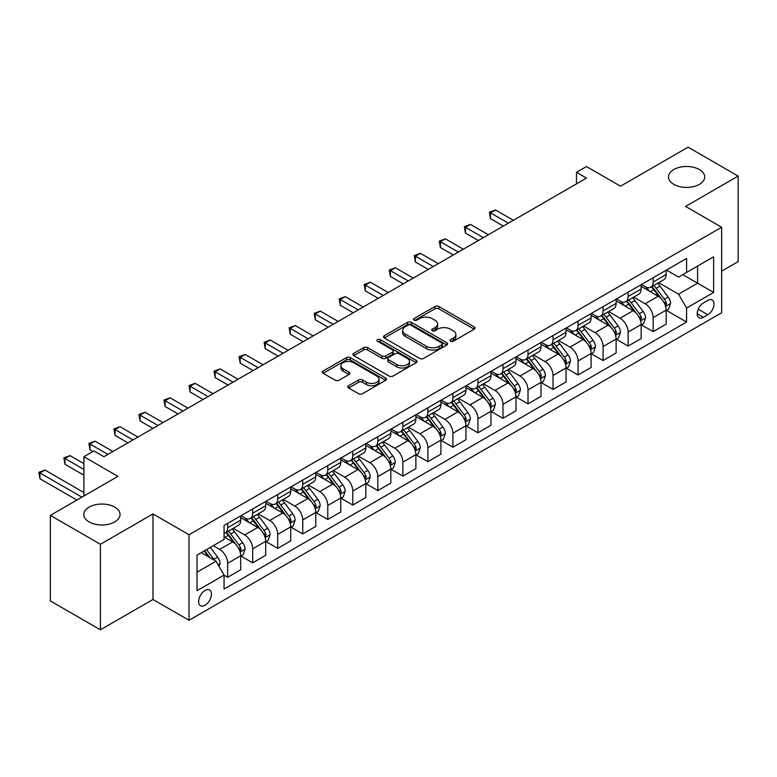 <?xml version="1.0" encoding="UTF-8"?>
<svg xmlns="http://www.w3.org/2000/svg" width="777" height="777" viewBox="0 0 777 777"><rect width="100%" height="100%" fill="white"/><g stroke="black" fill="none" stroke-linecap="round" stroke-linejoin="round"><path stroke-width="1.17" d="M450.573 341.249A1.942 1.127 0 0 0 453.331 341.249L474.213 329.195A2.778 1.603 0 0 0 475.029 328.059A2.778 1.603 0 0 0 474.213 326.923L438.83 306.497A2.778 1.603 0 0 0 434.906 306.497L414.024 318.56A1.942 1.127 0 0 0 413.451 319.357A1.942 1.127 0 0 0 414.024 320.143A1.942 1.127 0 0 0 416.773 320.143L419.473 318.589A8.897 5.138 0 0 1 432.051 318.589L435.003 320.289A8.897 5.138 0 0 1 437.606 323.922A8.897 5.138 0 0 1 435.003 327.554L432.303 329.108A1.942 1.127 0 0 0 431.73 329.904A1.942 1.127 0 0 0 432.303 330.701A1.942 1.127 0 0 0 435.052 330.701L437.752 329.137A8.897 5.138 0 0 1 450.33 329.137L453.282 330.837A8.897 5.138 0 0 1 455.885 334.469A8.897 5.138 0 0 1 453.282 338.102L450.573 339.666A1.942 1.127 0 0 0 450.009 340.462A1.942 1.127 0 0 0 450.573 341.249L450.573 339.666M114.734 507.109A18.124 10.46 0 0 0 94.988 504.836A18.124 10.46 0 0 0 83.799 514.5A18.124 10.46 0 0 0 89.112 521.901A18.124 10.46 0 0 0 108.858 524.174A18.124 10.46 0 0 0 120.046 514.5A18.124 10.46 0 0 0 114.734 507.109M699.407 169.551A18.124 10.46 0 0 0 679.652 167.278A18.124 10.46 0 0 0 668.473 176.952A18.124 10.46 0 0 0 673.776 184.343A18.124 10.46 0 0 0 693.531 186.616A18.124 10.46 0 0 0 704.71 176.952A18.124 10.46 0 0 0 699.407 169.551M205.041 605.254A9.062 5.235 120 0 0 210.955 597.27A9.062 5.235 120 0 0 209.567 590.005A9.062 5.235 120 0 0 205.041 590.452A9.062 5.235 120 0 0 199.116 598.445A9.062 5.235 120 0 0 200.505 605.701A9.062 5.235 120 0 0 205.041 605.254M348.62 385.703A2.778 1.603 0 0 0 347.805 386.839A2.778 1.603 0 0 0 348.62 387.976L358.547 393.706A2.778 1.603 0 0 0 362.48 393.706L385.674 380.312A2.778 1.603 0 0 0 386.48 379.176A2.778 1.603 0 0 0 385.674 378.049L350.291 357.624A2.778 1.603 0 0 0 346.367 357.624L323.174 371.008A2.778 1.603 0 0 0 322.358 372.144A2.778 1.603 0 0 0 323.174 373.281L335.159 380.206A2.778 1.603 0 0 0 339.093 380.206L349.019 374.475A2.778 1.603 0 0 0 349.835 373.339A2.778 1.603 0 0 0 349.019 372.202L343.075 368.764A7.44 4.293 0 0 1 340.889 365.734A7.44 4.293 0 0 1 345.483 361.771A7.44 4.293 0 0 1 353.584 362.694L376.874 376.146A7.44 4.293 0 0 1 379.05 379.176A7.44 4.293 0 0 1 374.465 383.148A7.44 4.293 0 0 1 366.365 382.216L362.48 379.972A2.778 1.603 0 0 0 358.547 379.972L348.62 385.703L348.62 387.976M721.629 271.163L738.15 261.626L738.15 176.078L688.092 147.183L620.512 186.198L586.48 166.55L576.466 172.329L586.48 178.108L103.924 456.701L93.91 450.922L83.906 456.701L83.906 496.008M100.418 544.269L100.418 629.817L152.982 599.475L152.982 513.927L100.418 544.269L50.359 515.374L117.939 476.359L83.906 456.701M152.982 513.927L189.025 534.731L721.629 227.234L721.629 312.781L189.025 620.279L189.025 534.731M738.15 176.078L685.586 206.429L721.629 227.234M419.667 358.411A2.778 1.603 0 0 0 423.601 358.411L446.794 345.027A2.778 1.603 0 0 0 447.61 343.89A2.778 1.603 0 0 0 446.794 342.754L411.421 322.329A2.778 1.603 0 0 0 407.488 322.329L384.294 335.722A2.778 1.603 0 0 0 383.479 336.859A2.778 1.603 0 0 0 384.294 337.985L419.667 358.411M378.292 341.676A1.942 1.127 0 0 1 380.264 341.948L380.264 339.636L416.229 360.402A2.778 1.603 0 0 1 417.045 361.538A2.778 1.603 0 0 1 416.229 362.665L393.045 376.058A2.778 1.603 0 0 1 389.112 376.058L353.729 355.633L353.729 353.36A2.778 1.603 0 0 0 352.923 354.497A2.778 1.603 0 0 0 353.729 355.633M353.729 353.36L363.655 347.64A2.778 1.603 0 0 1 367.589 347.64L381.934 355.915A2.778 1.603 0 0 0 385.868 355.915L392.453 352.117A2.778 1.603 0 0 0 393.269 350.981A2.778 1.603 0 0 0 392.453 349.844L377.515 341.22A1.942 1.127 0 0 1 376.942 340.433A1.942 1.127 0 0 1 378.146 339.394A1.942 1.127 0 0 1 380.264 339.636M100.418 629.817L50.359 600.922L50.359 515.374M707.818 300.408L703.408 302.952A8.78 5.07 120 0 0 697.678 310.693A8.78 5.07 120 0 0 699.018 317.725A8.78 5.07 120 0 0 703.408 317.288L707.818 314.743A8.78 5.07 120 0 0 713.548 307.012A8.78 5.07 120 0 0 712.208 299.98A8.78 5.07 120 0 0 707.818 300.408M666.472 270.066L678.583 277.059L686.586 272.436L686.586 258.45L224.058 525.485L224.058 539.471L197.028 555.079L197.028 590.685L224.058 575.077L224.058 589.073L686.586 322.028L686.586 308.042L678.583 294.172L658.673 282.673M686.586 272.436L713.626 256.828L713.626 292.434L686.586 308.042M152.982 599.475L189.025 620.279M576.466 172.329L576.466 183.887M682.789 274.631L697.6 283.187L697.6 266.074L713.626 256.828M678.583 294.172L697.6 283.187L713.626 292.434M197.028 572.193L216.055 561.208L201.233 552.651M224.058 575.194L227.671 577.282L227.671 563.286A11.325 6.537 -120 0 0 219.658 549.417L213.248 545.716M227.671 577.282L240.685 569.764L240.685 555.778A11.325 6.537 -120 0 0 232.673 541.899L224.058 536.936M240.977 556.06L252.69 562.83L252.69 548.844A11.325 6.537 -120 0 0 244.687 534.964L233.187 528.331M252.69 562.83L265.705 555.312L265.705 541.326A11.325 6.537 -120 0 0 257.702 527.457L240.685 517.628M266.006 541.618L277.719 548.377L277.719 534.391A11.325 6.537 -120 0 0 269.716 520.512L258.217 513.879M277.719 548.377L290.734 540.86L290.734 526.874A11.325 6.537 -120 0 0 282.731 513.005L265.705 503.175M291.035 527.165L302.748 533.925L302.748 519.939A11.325 6.537 -120 0 0 294.745 506.07L283.246 499.426M302.748 533.925L315.763 526.418L315.763 512.422A11.325 6.537 -120 0 0 307.76 498.552L290.734 488.723M316.064 512.713L327.777 519.473L327.777 505.487A11.325 6.537 -120 0 0 319.774 491.618L308.275 484.974M327.777 519.473L340.792 511.965L340.792 497.979A11.325 6.537 -120 0 0 332.789 484.1L315.763 474.281M341.093 498.261L352.807 505.031L352.807 491.035A11.325 6.537 -120 0 0 344.803 477.165L333.304 470.532M352.807 505.031L365.821 497.513L365.821 483.527A11.325 6.537 -120 0 0 357.818 469.648L340.792 459.829M366.122 483.809L377.836 490.578L377.836 476.592A11.325 6.537 -120 0 0 369.833 462.713L358.333 456.08M377.836 490.578L390.85 483.061L390.85 469.075A11.325 6.537 -120 0 0 382.847 455.205L365.821 445.376M391.152 469.366L402.865 476.126L402.865 462.14A11.325 6.537 -120 0 0 394.862 448.271L383.362 441.627M402.865 476.126L415.88 468.609L415.88 454.623A11.325 6.537 -120 0 0 407.876 440.753L390.85 430.924M416.181 454.914L427.894 461.674L427.894 447.688A11.325 6.537 -120 0 0 419.881 433.819L408.381 427.175M427.894 461.674L440.909 454.166L440.909 440.17A11.325 6.537 -120 0 0 432.906 426.301L415.88 416.472M441.21 440.462L452.923 447.222L452.923 433.236A11.325 6.537 -120 0 0 444.91 419.366L433.411 412.723M452.923 447.222L465.938 439.714L465.938 425.728A11.325 6.537 -120 0 0 457.925 411.849L440.909 402.03M466.239 426.01L477.952 432.779L477.952 418.784A11.325 6.537 -120 0 0 469.939 404.914L458.44 398.28M477.952 432.779L490.967 425.262L490.967 411.276A11.325 6.537 -120 0 0 482.954 397.397L465.938 387.577M491.268 411.567L502.981 418.327L502.981 404.341A11.325 6.537 -120 0 0 494.968 390.462L483.469 383.828M502.981 418.327L515.996 410.81L515.996 396.824A11.325 6.537 -120 0 0 507.983 382.954L490.967 373.125M516.297 397.115L528.01 403.875L528.01 389.889A11.325 6.537 -120 0 0 519.998 376.019L508.498 369.376M528.01 403.875L541.025 396.357L541.025 382.371A11.325 6.537 -120 0 0 533.012 368.502L515.996 358.673M541.326 382.663L553.039 389.423L553.039 375.437A11.325 6.537 -120 0 0 545.027 361.567L533.527 354.924M553.039 389.423L566.054 381.915L566.054 367.919A11.325 6.537 -120 0 0 558.041 354.05L541.025 344.221M566.355 368.211L578.069 374.97L578.069 360.984A11.325 6.537 -120 0 0 570.056 347.115L558.556 340.472M578.069 374.97L591.083 367.463L591.083 353.477A11.325 6.537 -120 0 0 583.071 339.598L566.054 329.778M591.384 353.758L603.098 360.528L603.098 346.532A11.325 6.537 -120 0 0 595.085 332.663L583.585 326.029M603.098 360.528L616.112 353.011L616.112 339.025A11.325 6.537 -120 0 0 608.1 325.155L591.083 315.326M616.414 339.316L628.127 346.076L628.127 332.09A11.325 6.537 -120 0 0 620.114 318.211L608.614 311.577M628.127 346.076L641.142 338.558L641.142 324.572A11.325 6.537 -120 0 0 633.129 310.703L616.112 300.874M641.443 324.864L653.156 331.624L653.156 317.638A11.325 6.537 -120 0 0 645.143 303.768L633.643 297.125M653.156 331.624L666.171 324.106L666.171 310.12A11.325 6.537 -120 0 0 658.158 296.251L641.142 286.422M641.443 284.518L645.143 286.655A11.325 6.537 -120 0 0 650.805 287.218A11.325 6.537 -120 0 0 653.156 282.032L653.156 277.758M616.414 298.97L620.114 301.107A11.325 6.537 -120 0 0 625.776 301.67A11.325 6.537 -120 0 0 628.127 296.484L628.127 292.201M591.384 313.413L595.085 315.559A11.325 6.537 -120 0 0 600.747 316.113A11.325 6.537 -120 0 0 603.098 310.936L603.098 306.653M566.355 327.865L570.056 330.002A11.325 6.537 -120 0 0 575.718 330.565A11.325 6.537 -120 0 0 578.069 325.378L578.069 321.105M541.326 342.317L545.027 344.454A11.325 6.537 -120 0 0 550.689 345.017A11.325 6.537 -120 0 0 553.039 339.831L553.039 335.557M516.297 356.769L519.998 358.906A11.325 6.537 -120 0 0 525.66 359.469A11.325 6.537 -120 0 0 528.01 354.283L528.01 350M491.268 371.221L494.968 373.358A11.325 6.537 -120 0 0 500.631 373.922A11.325 6.537 -120 0 0 502.981 368.735L502.981 364.452M466.239 385.664L469.939 387.81A11.325 6.537 -120 0 0 475.602 388.364A11.325 6.537 -120 0 0 477.952 383.178L477.952 378.904M441.21 400.116L444.91 402.253A11.325 6.537 -120 0 0 450.582 402.816A11.325 6.537 -120 0 0 452.923 397.63L452.923 393.356M416.181 414.568L419.881 416.705A11.325 6.537 -120 0 0 425.553 417.268A11.325 6.537 -120 0 0 427.894 412.082L427.894 407.808M391.152 429.021L394.862 431.157A11.325 6.537 -120 0 0 400.524 431.721A11.325 6.537 -120 0 0 402.865 426.534L402.865 422.251M366.122 443.473L369.833 445.609A11.325 6.537 -120 0 0 375.495 446.163A11.325 6.537 -120 0 0 377.836 440.986L377.836 436.703M341.093 457.915L344.803 460.062A11.325 6.537 -120 0 0 350.466 460.615A11.325 6.537 -120 0 0 352.807 455.429L352.807 451.155M316.064 472.367L319.774 474.504A11.325 6.537 -120 0 0 325.437 475.068A11.325 6.537 -120 0 0 327.777 469.881L327.777 465.608M291.035 486.82L294.745 488.956A11.325 6.537 -120 0 0 300.408 489.52A11.325 6.537 -120 0 0 302.748 484.333L302.748 480.06M266.006 501.272L269.716 503.409A11.325 6.537 -120 0 0 275.379 503.972A11.325 6.537 -120 0 0 277.719 498.785L277.719 494.502M240.977 515.714L244.687 517.861A11.325 6.537 -120 0 0 250.349 518.414A11.325 6.537 -120 0 0 252.69 513.238L252.69 508.954M666.472 310.411L686.586 322.028M650.805 287.218L663.82 279.701A11.325 6.537 -120 0 0 666.171 274.514L666.171 270.241M625.776 301.67L638.791 294.153A11.325 6.537 -120 0 0 641.142 288.966L641.142 284.693M600.747 316.113L613.762 308.605A11.325 6.537 -120 0 0 616.112 303.418L616.112 299.135M575.718 330.565L588.733 323.057A11.325 6.537 -120 0 0 591.083 317.871L591.083 313.587M550.689 345.017L563.704 337.5A11.325 6.537 -120 0 0 566.054 332.313L566.054 328.04M525.66 359.469L538.675 351.952A11.325 6.537 -120 0 0 541.025 346.765L541.025 342.492M500.631 373.922L513.646 366.404A11.325 6.537 -120 0 0 515.996 361.218L515.996 356.944M475.602 388.364L488.626 380.856A11.325 6.537 -120 0 0 490.967 375.67L490.967 371.387M450.582 402.816L463.597 395.299A11.325 6.537 -120 0 0 465.938 390.122L465.938 385.839M425.553 417.268L438.568 409.751A11.325 6.537 -120 0 0 440.909 404.564L440.909 400.291M400.524 431.721L413.539 424.203A11.325 6.537 -120 0 0 415.88 419.017L415.88 414.743M375.495 446.163L388.51 438.655A11.325 6.537 -120 0 0 390.85 433.469L390.85 429.195M350.466 460.615L363.481 453.108A11.325 6.537 -120 0 0 365.821 447.921L365.821 443.638M325.437 475.068L338.451 467.55A11.325 6.537 -120 0 0 340.792 462.373L340.792 458.09M300.408 489.52L313.422 482.002A11.325 6.537 -120 0 0 315.763 476.816L315.763 472.542M275.379 503.972L288.393 496.454A11.325 6.537 -120 0 0 290.734 491.268L290.734 486.994M250.349 518.414L263.364 510.907A11.325 6.537 -120 0 0 265.705 505.72L265.705 501.447M224.058 533.323A11.325 6.537 -120 0 0 225.32 532.867L238.335 525.359A11.325 6.537 -120 0 0 240.685 520.172L240.685 515.889M225.32 532.867A11.325 6.537 -120 0 0 227.671 527.68L227.671 523.407M216.055 561.208L224.058 575.077M451.359 341.53L453.282 340.413A8.897 5.138 0 0 0 455.885 336.781L455.885 334.469M437.606 323.922L437.606 326.233A8.897 5.138 0 0 1 435.003 329.866L433.08 330.973M474.174 329.215L438.83 308.819A2.778 1.603 0 0 0 434.906 308.819L414.801 320.425M446.794 342.754L446.794 345.027L411.421 324.64A2.778 1.603 0 0 0 407.488 324.64L384.333 338.014M441.88 344.687A1.942 1.127 0 0 0 442.453 343.89A1.942 1.127 0 0 0 441.88 343.094L410.829 325.165A1.942 1.127 0 0 0 408.08 325.165L405.225 326.816A8.897 5.138 0 0 0 402.622 330.448A8.897 5.138 0 0 0 405.225 334.071L426.456 346.328A8.897 5.138 0 0 0 439.034 346.328L441.88 344.687L441.88 346.998A1.942 1.127 0 0 0 442.453 346.202L442.453 343.89M402.622 330.448L402.622 332.76A8.897 5.138 0 0 0 405.225 336.383L405.225 334.071M441.88 346.998L439.034 348.64A8.897 5.138 0 0 1 426.456 348.64L405.225 336.383M353.768 355.652L363.655 349.951L363.655 347.64M393.269 350.981L393.269 353.292A2.778 1.603 0 0 1 392.453 354.429L385.868 358.226A2.778 1.603 0 0 1 381.934 358.226L367.589 349.951A2.778 1.603 0 0 0 363.655 349.951M380.264 341.948L416.2 362.694M396.824 364.51A7.44 4.293 0 0 0 404.924 365.443A7.44 4.293 0 0 0 409.518 361.48A7.44 4.293 0 0 0 407.342 358.44L399.135 353.71A2.778 1.603 0 0 0 395.202 353.71L388.617 357.507A2.778 1.603 0 0 0 387.801 358.644A2.778 1.603 0 0 0 388.617 359.78L396.824 364.51L396.824 366.822A7.44 4.293 0 0 0 404.924 367.754A7.44 4.293 0 0 0 409.518 363.791L409.518 361.48M387.801 358.644L387.801 360.955A2.778 1.603 0 0 0 388.617 362.092L388.617 359.78M396.824 366.822L388.617 362.092M379.05 379.176L379.05 381.488A7.44 4.293 0 0 1 374.465 385.46A7.44 4.293 0 0 1 366.365 384.528L362.48 382.284A2.778 1.603 0 0 0 358.547 382.284L348.659 387.995M340.889 365.734L340.889 368.045A7.44 4.293 0 0 0 343.075 371.085L343.075 368.764M348.98 374.495L343.075 371.085M385.635 380.332L350.291 359.936A2.778 1.603 0 0 0 346.367 359.936L323.213 373.3M666.171 310.586L668.57 309.197L670.57 303.418A7.508 4.332 -120 0 0 668.181 297.028L659.994 286.111A21.659 12.51 -120 0 0 657.633 283.275M649.494 291.249A21.659 12.51 -120 0 0 645.065 286.606M665.481 305.992L666.52 303.739A7.508 4.332 -120 0 0 664.374 299.223L656.196 288.306A21.659 12.51 -120 0 0 653.826 285.47M651.816 286.635A17.978 10.383 60 0 1 654.768 289.996L661.683 299.232M513.393 220.299L495.473 209.955L490.462 212.84L490.462 218.628L503.379 226.078M651.427 286.859A21.659 12.51 60 0 1 653.787 289.695L659.226 296.95M490.462 218.628L489.364 212.208L508.391 223.193M489.364 212.208L495.473 209.955M641.142 325.039L643.541 323.65L645.541 317.871A7.508 4.332 -120 0 0 643.152 311.48L634.964 300.553A21.659 12.51 -120 0 0 632.604 297.727M624.465 305.701A21.659 12.51 -120 0 0 620.036 301.058M640.452 320.435L641.491 318.191A7.508 4.332 -120 0 0 639.345 313.675L631.167 302.748A21.659 12.51 -120 0 0 628.797 299.922M626.786 301.087A17.978 10.383 60 0 1 629.739 304.438L636.654 313.685M488.364 234.751L470.444 224.407L465.442 227.292L465.442 233.071L478.35 240.53M626.398 301.311A21.659 12.51 60 0 1 628.758 304.137L634.197 311.402M465.442 233.071L464.335 226.661L483.362 237.636M464.335 226.661L470.444 224.407M616.112 339.481L618.511 338.102L620.512 332.313A7.508 4.332 -120 0 0 618.123 325.932L609.935 315.006A21.659 12.51 -120 0 0 607.575 312.179M599.436 320.153A21.659 12.51 -120 0 0 595.007 315.511M615.423 334.887L616.462 332.634A7.508 4.332 -120 0 0 614.316 328.127L606.138 317.201A21.659 12.51 -120 0 0 603.768 314.374M601.757 315.54A17.978 10.383 60 0 1 604.71 318.891L611.625 328.137M463.335 249.203L445.415 238.85L440.413 241.744L440.413 247.523L453.321 254.982M601.369 315.763A21.659 12.51 60 0 1 603.729 318.589L609.168 325.854M440.413 247.523L439.306 241.113L458.333 252.088M439.306 241.113L445.415 238.85M591.083 353.933L593.482 352.544L595.483 346.765A7.508 4.332 -120 0 0 593.094 340.375L584.906 329.458A21.659 12.51 -120 0 0 582.546 326.622M574.407 334.596A21.659 12.51 -120 0 0 569.978 329.963M590.394 349.339L591.433 347.086A7.508 4.332 -120 0 0 589.287 342.57L581.109 331.653A21.659 12.51 -120 0 0 578.739 328.826M576.728 329.982A17.978 10.383 60 0 1 579.681 333.343L586.606 342.579M438.306 263.646L420.386 253.302L415.384 256.196L415.384 261.975L428.292 269.434M576.34 330.206A21.659 12.51 60 0 1 578.7 333.042L584.139 340.297M415.384 261.975L414.277 255.555L433.304 266.54M414.277 255.555L420.386 253.302M566.054 368.385L568.453 366.997L570.454 361.218A7.508 4.332 -120 0 0 568.065 354.827L559.877 343.91A21.659 12.51 -120 0 0 557.517 341.074M549.378 349.048A21.659 12.51 -120 0 0 544.949 344.405M565.365 363.791L566.404 361.538A7.508 4.332 -120 0 0 564.257 357.022L556.079 346.105A21.659 12.51 -120 0 0 553.71 343.269M551.699 344.434A17.978 10.383 60 0 1 554.652 347.795L561.577 357.031M413.277 278.098L395.357 267.754L390.355 270.649L390.355 276.427L403.263 283.877M551.311 344.658A21.659 12.51 60 0 1 553.671 347.494L559.11 354.749M390.355 276.427L389.248 270.007L408.275 280.992M389.248 270.007L395.357 267.754M541.025 382.838L543.424 381.449L545.425 375.67A7.508 4.332 -120 0 0 543.036 369.279L534.848 358.352A21.659 12.51 -120 0 0 532.488 355.526M524.349 363.5A21.659 12.51 -120 0 0 519.92 358.857M540.345 378.244L541.375 375.99A7.508 4.332 -120 0 0 539.228 371.474L531.05 360.557A21.659 12.51 -120 0 0 528.681 357.721M526.67 358.887A17.978 10.383 60 0 1 529.623 362.247L536.548 371.484M388.247 292.55L370.328 282.206L365.326 285.091L365.326 290.88L378.234 298.329M526.282 359.11A21.659 12.51 60 0 1 528.642 361.936L534.081 369.201M365.326 290.88L364.219 284.46L383.246 295.445M364.219 284.46L370.328 282.206M515.996 397.29L518.395 395.901L520.396 390.122A7.508 4.332 -120 0 0 518.006 383.731L509.829 372.805A21.659 12.51 -120 0 0 507.459 369.978M499.32 377.952A21.659 12.51 -120 0 0 494.891 373.31M515.316 392.686L516.346 390.442A7.508 4.332 -120 0 0 514.199 385.926L506.021 375A21.659 12.51 -120 0 0 503.651 372.173M501.641 373.339A17.978 10.383 60 0 1 504.594 376.69L511.519 385.936M363.218 307.002L345.299 296.659L340.297 299.543L340.297 305.322L353.205 312.781M501.252 373.562A21.659 12.51 60 0 1 503.613 376.389L509.052 383.653M340.297 305.322L339.19 298.912L358.216 309.887M339.19 298.912L345.299 296.659M490.967 411.732L493.366 410.353L495.367 404.564A7.508 4.332 -120 0 0 492.977 398.183L484.799 387.257A21.659 12.51 -120 0 0 482.43 384.43M474.291 392.404A21.659 12.51 -120 0 0 469.862 387.762M490.287 407.138L491.317 404.885A7.508 4.332 -120 0 0 489.17 400.378L480.992 389.452A21.659 12.51 -120 0 0 478.632 386.625M476.612 387.791A17.978 10.383 60 0 1 479.564 391.142L486.489 400.388M338.189 321.455L320.27 311.101L315.268 313.995L315.268 319.774L328.176 327.234M476.223 388.014A21.659 12.51 60 0 1 478.593 390.841L484.032 398.106M315.268 319.774L314.161 313.364L333.187 324.339M314.161 313.364L320.27 311.101M465.938 426.185L468.337 424.796L470.347 419.017A7.508 4.332 -120 0 0 467.948 412.626L459.77 401.709A21.659 12.51 -120 0 0 457.4 398.873M449.271 406.847A21.659 12.51 -120 0 0 444.832 402.204M465.258 421.59L466.287 419.337A7.508 4.332 -120 0 0 464.141 414.821L455.963 403.904A21.659 12.51 -120 0 0 453.603 401.078M451.583 402.233A17.978 10.383 60 0 1 454.535 405.594L461.46 414.831M313.16 335.897L295.241 325.553L290.239 328.448L290.239 334.227L303.156 341.686M451.194 402.457A21.659 12.51 60 0 1 453.564 405.293L459.003 412.548M290.239 334.227L289.141 327.807L308.158 338.791M289.141 327.807L295.241 325.553M440.909 440.637L443.317 439.248L445.318 433.469A7.508 4.332 -120 0 0 442.919 427.078L434.741 416.161A21.659 12.51 -120 0 0 432.371 413.325M424.242 421.299A21.659 12.51 -120 0 0 419.803 416.657M440.229 436.043L441.258 433.789A7.508 4.332 -120 0 0 439.112 429.273L430.934 418.356A21.659 12.51 -120 0 0 428.574 415.52M426.554 416.686A17.978 10.383 60 0 1 429.506 420.046L436.431 429.283M288.131 350.349L270.211 340.005L265.21 342.9L265.21 348.679L278.127 356.128M426.165 416.909A21.659 12.51 60 0 1 428.535 419.745L433.974 427M265.21 348.679L264.112 342.259L283.129 353.244M264.112 342.259L270.211 340.005M415.88 455.089L418.288 453.7L420.289 447.921A7.508 4.332 -120 0 0 417.89 441.53L409.712 430.604A21.659 12.51 -120 0 0 407.342 427.777M399.213 435.751A21.659 12.51 -120 0 0 394.774 431.109M415.2 450.495L416.239 448.242A7.508 4.332 -120 0 0 414.083 443.725L405.905 432.808A21.659 12.51 -120 0 0 403.545 429.972M401.524 431.138A17.978 10.383 60 0 1 404.477 434.489L411.402 443.735M263.102 364.801L245.182 354.458L240.18 357.342L240.18 363.121L253.098 370.58M401.136 431.361A21.659 12.51 60 0 1 403.506 434.188L408.945 441.453M240.18 363.121L239.083 356.711L258.1 367.696M239.083 356.711L245.182 354.458M390.85 469.541L393.259 468.152L395.26 462.373A7.508 4.332 -120 0 0 392.861 455.982L384.683 445.056A21.659 12.51 -120 0 0 382.313 442.23M374.184 450.204A21.659 12.51 -120 0 0 369.745 445.561M390.171 464.937L391.21 462.684A7.508 4.332 -120 0 0 389.054 458.177L380.876 447.251A21.659 12.51 -120 0 0 378.516 444.425M376.495 445.59A17.978 10.383 60 0 1 379.448 448.941L386.373 458.187M238.073 379.254L220.153 368.91L215.151 371.794L215.151 377.573L228.069 385.033M376.107 445.813A21.659 12.51 60 0 1 378.477 448.64L383.916 455.905M215.151 377.573L214.054 371.163L233.071 382.138M214.054 371.163L220.153 368.91M365.821 483.984L368.23 482.604L370.231 476.816A7.508 4.332 -120 0 0 367.832 470.425L359.654 459.508A21.659 12.51 -120 0 0 357.284 456.682M349.155 464.646A21.659 12.51 -120 0 0 344.716 460.013M365.141 479.39L366.181 477.136A7.508 4.332 -120 0 0 364.024 472.63L355.847 461.703A21.659 12.51 -120 0 0 353.486 458.877M351.466 460.042A17.978 10.383 60 0 1 354.419 463.393L361.344 472.639M213.044 393.706L195.124 383.352L190.122 386.247L190.122 392.026L203.04 399.485M351.078 460.266A21.659 12.51 60 0 1 353.448 463.092L358.887 470.357M190.122 392.026L189.025 385.606L208.042 396.591M189.025 385.606L195.124 383.352M340.792 498.436L343.201 497.047L345.202 491.268A7.508 4.332 -120 0 0 342.803 484.877L334.625 473.96A21.659 12.51 -120 0 0 332.265 471.124M324.126 479.098A21.659 12.51 -120 0 0 319.687 474.456M340.112 493.842L341.152 491.588A7.508 4.332 -120 0 0 339.005 487.072L330.817 476.155A21.659 12.51 -120 0 0 328.457 473.319M326.437 474.485A17.978 10.383 60 0 1 329.39 477.845L336.315 487.082M188.024 408.148L170.105 397.805L165.093 400.699L165.093 406.478L178.011 413.937M326.049 474.708A21.659 12.51 60 0 1 328.418 477.544L333.857 484.799M165.093 406.478L163.996 400.058L183.013 411.043M163.996 400.058L170.105 397.805M315.763 512.888L318.172 511.499L320.173 505.72A7.508 4.332 -120 0 0 317.774 499.329L309.596 488.412A21.659 12.51 -120 0 0 307.236 485.576M299.096 493.55A21.659 12.51 -120 0 0 294.658 488.908M315.083 508.294L316.122 506.041A7.508 4.332 -120 0 0 313.976 501.524L305.788 490.608A21.659 12.51 -120 0 0 303.428 487.771M301.408 488.937A17.978 10.383 60 0 1 304.361 492.297L311.286 501.534M162.995 422.601L145.076 412.257L140.064 415.151L140.064 420.93L152.982 428.38M301.02 489.16A21.659 12.51 60 0 1 303.389 491.996L308.828 499.252M140.064 420.93L138.966 414.51L157.984 425.495M138.966 414.51L145.076 412.257M290.734 527.34L293.143 525.951L295.143 520.172A7.508 4.332 -120 0 0 292.744 513.782L284.567 502.855A21.659 12.51 -120 0 0 282.206 500.029M274.067 508.003A21.659 12.51 -120 0 0 269.629 503.36M290.054 522.736L291.093 520.493A7.508 4.332 -120 0 0 288.947 515.977L280.759 505.06A21.659 12.51 -120 0 0 278.399 502.224M276.379 503.389A17.978 10.383 60 0 1 279.332 506.74L286.257 515.986M137.966 437.053L120.046 426.709L115.035 429.594L115.035 435.373L127.952 442.832M276 503.613A21.659 12.51 60 0 1 278.36 506.439L283.799 513.704M115.035 435.373L113.937 428.962L132.954 439.947M113.937 428.962L120.046 426.709M265.705 541.792L268.114 540.403L270.114 534.615A7.508 4.332 -120 0 0 267.715 528.234L259.537 517.307A21.659 12.51 -120 0 0 257.177 514.481M249.038 522.455A21.659 12.51 -120 0 0 244.6 517.812M265.025 537.189L266.064 534.935A7.508 4.332 -120 0 0 263.918 530.429L255.73 519.502A21.659 12.51 -120 0 0 253.37 516.676M251.35 517.841A17.978 10.383 60 0 1 254.302 521.192L261.227 530.438M112.937 451.505L95.017 441.161L90.006 444.046L90.006 449.825L92.91 451.505M250.971 518.065A21.659 12.51 60 0 1 253.331 520.891L258.77 528.156M90.006 449.825L88.908 443.414L107.925 454.39M88.908 443.414L95.017 441.161M240.685 556.235L243.084 554.846L245.085 549.067A7.508 4.332 -120 0 0 242.686 542.676L234.508 531.759A21.659 12.51 -120 0 0 232.148 528.923M239.996 551.641L241.035 549.388A7.508 4.332 -120 0 0 238.889 544.881L230.701 533.954A21.659 12.51 -120 0 0 228.341 531.128M226.321 532.284A17.978 10.383 60 0 1 229.273 535.644L236.198 544.891M83.906 463.646L69.988 455.604L64.977 458.498L64.977 464.277L83.906 475.203M225.942 532.507A21.659 12.51 60 0 1 228.302 535.343L233.741 542.599M64.977 464.277L63.879 457.857L83.906 469.425M63.879 457.857L69.988 455.604M219.056 566.414L220.056 563.519A7.508 4.332 -120 0 0 217.657 557.128L210.363 547.387M83.906 492.54L44.959 470.056L39.948 472.95L39.948 478.729L76.894 500.058M214.539 560.334A7.508 4.332 -120 0 0 213.86 559.323L206.556 549.582M204.681 550.67L209.926 557.672M204.157 550.971L208.605 556.905M39.948 478.729L38.85 472.309L81.896 497.163M38.85 472.309L44.959 470.056M219.658 549.417L232.673 541.899M244.687 534.964L257.702 527.457M269.716 520.512L282.731 513.005M294.745 506.07L307.76 498.552M319.774 491.618L332.789 484.1M344.803 477.165L357.818 469.648M369.833 462.713L382.847 455.205M394.862 448.271L407.876 440.753M419.881 433.819L432.906 426.301M444.91 419.366L457.925 411.849M469.939 404.914L482.954 397.397M494.968 390.462L507.983 382.954M519.998 376.019L533.012 368.502M545.027 361.567L558.041 354.05M570.056 347.115L583.071 339.598M595.085 332.663L608.1 325.155M620.114 318.211L633.129 310.703M645.143 303.768L658.158 296.251M653.156 282.032L666.171 274.514M653.156 317.638L666.171 310.12M628.127 332.09L641.142 324.572M628.127 296.484L641.142 288.966M603.098 346.532L616.112 339.025M603.098 310.936L616.112 303.418M578.069 360.984L591.083 353.477M578.069 325.378L591.083 317.871M553.039 375.437L566.054 367.919M553.039 339.831L566.054 332.313M528.01 389.889L541.025 382.371M528.01 354.283L541.025 346.765M502.981 404.341L515.996 396.824M502.981 368.735L515.996 361.218M477.952 418.784L490.967 411.276M477.952 383.178L490.967 375.67M452.923 433.236L465.938 425.728M452.923 397.63L465.938 390.122M427.894 447.688L440.909 440.17M427.894 412.082L440.909 404.564M402.865 462.14L415.88 454.623M402.865 426.534L415.88 419.017M377.836 476.592L390.85 469.075M377.836 440.986L390.85 433.469M352.807 491.035L365.821 483.527M352.807 455.429L365.821 447.921M327.777 505.487L340.792 497.979M327.777 469.881L340.792 462.373M302.748 519.939L315.763 512.422M302.748 484.333L315.763 476.816M277.719 534.391L290.734 526.874M277.719 498.785L290.734 491.268M252.69 548.844L265.705 541.326M252.69 513.238L265.705 505.72M227.671 563.286L240.685 555.778M227.671 527.68L240.685 520.172M698.212 309.207L707.818 314.743M697.202 313.704L703.408 317.288M453.282 340.413L453.282 338.102M432.303 330.701L432.303 329.108M435.003 329.866L435.003 327.554M414.024 320.143L414.024 318.56M434.906 308.819L434.906 306.497M438.83 308.819L438.83 306.497M474.213 329.195L474.213 326.923M384.294 337.985L384.294 335.722M407.488 324.64L407.488 322.329M411.421 324.64L411.421 322.329M426.456 348.64L426.456 346.328M439.034 348.64L439.034 346.328M367.589 349.951L367.589 347.64M381.934 358.226L381.934 355.915M385.868 358.226L385.868 355.915M392.453 354.429L392.453 352.117M416.229 362.665L416.229 360.402M358.547 382.284L358.547 379.972M362.48 382.284L362.48 379.972M366.365 384.528L366.365 382.216M349.019 374.475L349.019 372.202M323.174 373.281L323.174 371.008M346.367 359.936L346.367 357.624M350.291 359.936L350.291 357.624M385.674 380.312L385.674 378.049M665.607 306.4L670.522 303.564M656.196 288.306L659.994 286.111M650.291 291.705L653.787 289.695M664.374 299.223L668.181 297.028M663.781 302.156L666.52 303.739M640.578 320.852L645.493 318.016M631.167 302.748L634.964 300.553M625.262 306.157L628.758 304.137M639.345 313.675L643.152 311.48M638.752 316.608L641.491 318.191M615.549 335.305L620.464 332.459M606.138 317.201L609.935 315.006M600.232 320.61L603.729 318.589M614.316 328.127L618.123 325.932M613.723 331.051L616.462 332.634M590.52 349.747L595.435 346.911M581.109 331.653L584.906 329.458M575.203 335.062L578.7 333.042M589.287 342.57L593.094 340.375M588.694 345.503L591.433 347.086M565.491 364.199L570.405 361.363M556.079 346.105L559.877 343.91M550.174 349.514L553.671 347.494M564.257 357.022L568.065 354.827M563.665 359.955L566.404 361.538M540.462 378.652L545.376 375.815M531.05 360.557L534.848 358.352M525.145 363.957L528.642 361.936M539.228 371.474L543.036 369.279M538.636 374.407L541.375 375.99M515.433 393.104L520.347 390.268M506.021 375L509.829 372.805M500.116 378.409L503.613 376.389M514.199 385.926L518.006 383.731M513.607 388.859L516.346 390.442M490.404 407.556L495.318 404.71M480.992 389.452L484.799 387.257M475.087 392.861L478.593 390.841M489.17 400.378L492.977 398.183M488.578 403.302L491.317 404.885M465.374 421.998L470.289 419.162M455.963 403.904L459.77 401.709M450.068 407.313L453.564 405.293M464.141 414.821L467.948 412.626M463.548 417.754L466.287 419.337M440.345 436.451L445.27 433.615M430.934 418.356L434.741 416.161M425.038 421.756L428.535 419.745M439.112 429.273L442.919 427.078M438.519 432.206L441.258 433.789M415.316 450.903L420.24 448.067M405.905 432.808L409.712 430.604M400.009 436.208L403.506 434.188M414.083 443.725L417.89 441.53M413.49 446.658L416.239 448.242M390.297 465.355L395.211 462.509M380.876 447.251L384.683 445.056M374.98 450.66L378.477 448.64M389.054 458.177L392.861 455.982M388.461 461.101L391.21 462.684M365.268 479.797L370.182 476.961M355.847 461.703L359.654 459.508M349.951 465.112L353.448 463.092M364.024 472.63L367.832 470.425M363.432 475.553L366.181 477.136M340.239 494.25L345.153 491.414M330.817 476.155L334.625 473.96M324.922 479.564L328.418 477.544M339.005 487.072L342.803 484.877M338.403 490.005L341.152 491.588M315.209 508.702L320.124 505.866M305.788 490.608L309.596 488.412M299.893 494.007L303.389 491.996M313.976 501.524L317.774 499.329M313.374 504.458L316.122 506.041M290.18 523.154L295.095 520.318M280.759 505.06L284.567 502.855M274.864 508.459L278.36 506.439M288.947 515.977L292.744 513.782M288.345 518.91L291.093 520.493M265.151 537.606L270.066 534.761M255.73 519.502L259.537 517.307M249.835 522.911L253.331 520.891M263.918 530.429L267.715 528.234M263.316 533.352L266.064 534.935M240.122 552.049L245.037 549.213M230.701 533.954L234.508 531.759M224.806 537.363L228.302 535.343M238.889 544.881L242.686 542.676M238.296 547.804L241.035 549.388M218.104 564.762L220.008 563.665M213.86 559.323L217.657 557.128"/></g></svg>
